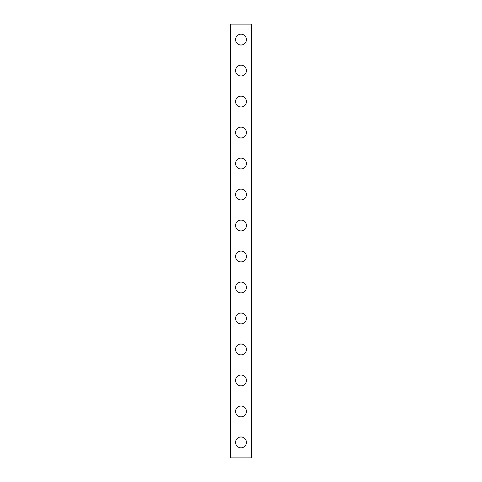 <?xml version="1.0" encoding="UTF-8"?>
<svg xmlns="http://www.w3.org/2000/svg" width="482" height="482" viewBox="0 0 482 482"><rect width="100%" height="100%" fill="white"/><g stroke="black" fill="none" stroke-linecap="round" stroke-linejoin="round"><path stroke-width="0.72" d="M235.578 442.41A5.423 5.423 0 0 1 241 436.987A5.423 5.423 0 0 1 246.423 442.41A5.423 5.423 0 0 1 241 447.832A5.423 5.423 0 0 1 235.578 442.41M235.578 411.423A5.423 5.423 0 0 1 241 406.001A5.423 5.423 0 0 1 246.423 411.423A5.423 5.423 0 0 1 241 416.846A5.423 5.423 0 0 1 235.578 411.423M235.578 380.437A5.423 5.423 0 0 1 241 375.014A5.423 5.423 0 0 1 246.423 380.437A5.423 5.423 0 0 1 241 385.859A5.423 5.423 0 0 1 235.578 380.437M235.578 349.45A5.423 5.423 0 0 1 241 344.028A5.423 5.423 0 0 1 246.423 349.45A5.423 5.423 0 0 1 241 354.873A5.423 5.423 0 0 1 235.578 349.45M235.578 318.463A5.423 5.423 0 0 1 241 313.041A5.423 5.423 0 0 1 246.423 318.463A5.423 5.423 0 0 1 241 323.886A5.423 5.423 0 0 1 235.578 318.463M235.578 287.477A5.423 5.423 0 0 1 241 282.054A5.423 5.423 0 0 1 246.423 287.477A5.423 5.423 0 0 1 241 292.899A5.423 5.423 0 0 1 235.578 287.477M235.578 256.49A5.423 5.423 0 0 1 241 251.068A5.423 5.423 0 0 1 246.423 256.49A5.423 5.423 0 0 1 241 261.913A5.423 5.423 0 0 1 235.578 256.49M235.578 225.51A5.423 5.423 0 0 1 241 220.087A5.423 5.423 0 0 1 246.423 225.51A5.423 5.423 0 0 1 241 230.932A5.423 5.423 0 0 1 235.578 225.51M235.578 194.523A5.423 5.423 0 0 1 241 189.101A5.423 5.423 0 0 1 246.423 194.523A5.423 5.423 0 0 1 241 199.946A5.423 5.423 0 0 1 235.578 194.523M235.578 163.537A5.423 5.423 0 0 1 241 158.114A5.423 5.423 0 0 1 246.423 163.537A5.423 5.423 0 0 1 241 168.959A5.423 5.423 0 0 1 235.578 163.537M235.578 132.55A5.423 5.423 0 0 1 241 127.128A5.423 5.423 0 0 1 246.423 132.55A5.423 5.423 0 0 1 241 137.972A5.423 5.423 0 0 1 235.578 132.55M235.578 101.563A5.423 5.423 0 0 1 241 96.141A5.423 5.423 0 0 1 246.423 101.563A5.423 5.423 0 0 1 241 106.986A5.423 5.423 0 0 1 235.578 101.563M235.578 70.577A5.423 5.423 0 0 1 241 65.154A5.423 5.423 0 0 1 246.423 70.577A5.423 5.423 0 0 1 241 75.999A5.423 5.423 0 0 1 235.578 70.577M235.578 39.59A5.423 5.423 0 0 1 241 34.168A5.423 5.423 0 0 1 246.423 39.59A5.423 5.423 0 0 1 241 45.013A5.423 5.423 0 0 1 235.578 39.59M251.779 24.1L230.155 24.1L230.155 457.9L251.845 457.9L251.845 24.1L251.779 457.9M230.541 24.1L230.541 457.9M251.459 24.1L251.459 457.9M230.221 24.1L230.221 457.9"/></g></svg>

